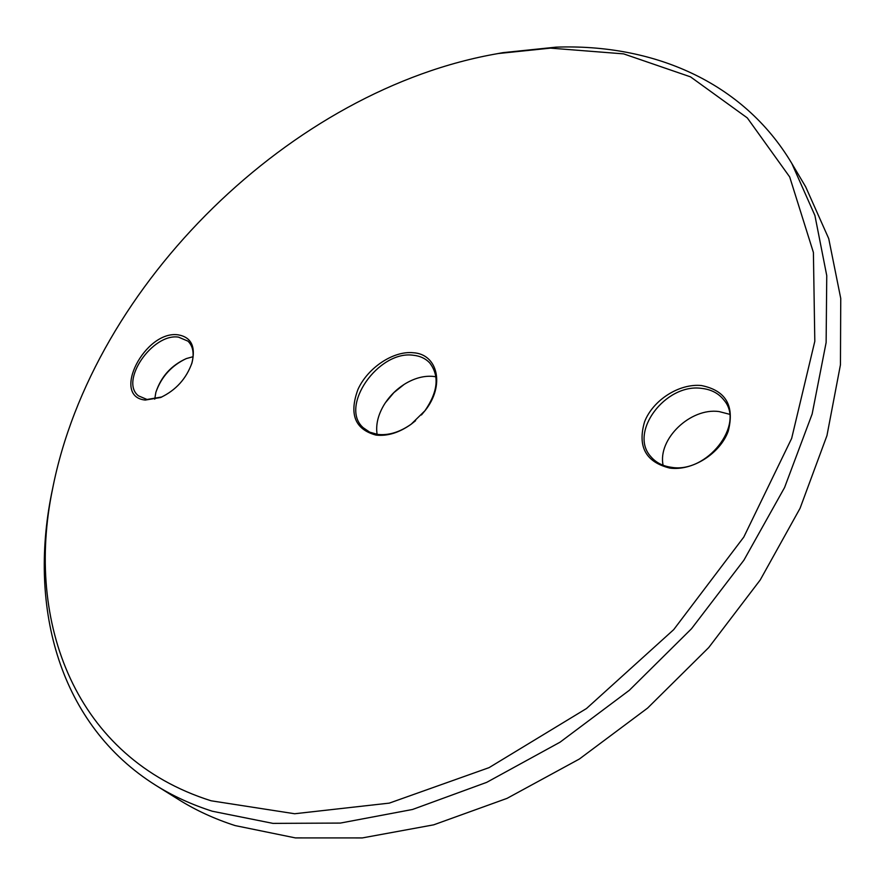<?xml version="1.0" encoding="UTF-8"?>
<svg xmlns="http://www.w3.org/2000/svg" width="885" height="885" viewBox="0 0 885 885"><rect width="100%" height="100%" fill="white"/><g stroke="black" fill="none" stroke-linecap="round" stroke-linejoin="round"><path stroke-width="1.33" d="M211.128 800.792L294.661 813.746L389.323 803.115L489.073 767.638L586.478 708.531L673.717 629.622L743.798 537.073L791.655 438.407L814.808 341.3L813.403 252.457L789.686 176.934L747.316 117.926L690.532 76.873L623.615 53.874L550.492 48.133L498.211 53.542C292.36 88.854 92.46 284.273 52.503 489.272C25.101 621.823 74.727 757.859 211.128 800.792M493.31 54.416L502.912 52.657L555.979 47.159C651.891 43.675 742.803 81.022 791.865 163.537L814.908 215.475L826.756 275.644L826.125 342.528L812.142 414.025L784.564 487.558L743.909 560.183L691.473 628.77L629.29 690.322L560.039 742.194L486.728 782.34L412.521 809.476L340.393 823.072L272.967 823.382L212.367 811.246C191.735 804.653 172.885 796.013 155.815 785.349C59.317 724.87 28.574 608.305 51.507 493.952L53.487 484.394M404.18 384.378L393.869 392.63L385.373 402.763M377.099 434.336C375.649 424.756 378.039 414.811 384.256 404.5C389.798 395.706 397.033 388.637 405.949 383.305C415.275 377.917 424.358 375.616 433.207 376.402L435.94 376.811M376.014 435.099C354.907 429.38 348.889 414.136 357.971 389.378C367.784 367.762 393.261 350.737 413.151 352.728C437.931 354.033 445.166 385.506 425.121 410.574L411.082 424.28C399.124 432.743 387.431 436.338 376.014 435.099M421.437 414.976L424.855 410.861C438.031 391.723 439.624 375.716 429.656 362.839C425.497 358.469 420.065 355.947 413.361 355.261C378.481 350.029 338.922 406.635 363.259 427.743L369.698 432.157L377.696 434.424C388.67 435.619 399.898 432.157 411.392 424.037L415.574 420.707M145.295 400.053C110.625 396.801 145.085 329.895 178.228 334.851C191.226 337.174 195.828 346.444 192.045 362.673C186.447 378.592 175.971 390.208 160.605 397.509L145.295 400.053M191.636 363.956L191.691 363.757C194.423 353.823 193.173 346.278 187.974 341.145L178.493 337.13C152.497 332.992 119.254 381.413 138.536 395.872L147.032 399.478L161.855 396.967M186.237 358.602C171.469 365.638 161.358 376.844 155.893 392.221M154.731 399.168L155.86 392.365C161.059 376.634 171.225 365.361 186.381 358.558L193.052 356.71M669.735 468.077C645.729 462.047 637.333 446.615 644.568 421.78C652.964 400.12 679.204 383.282 701.44 385.539C725.833 390.473 734.76 405.717 728.222 431.238C719.992 453.795 692.114 471.229 669.735 468.077M701.573 388.371C665.465 383.161 628.505 432.488 650.84 456.638C655.818 462.523 662.633 466.074 671.272 467.28C706.695 473.785 745.137 424.778 724.14 400.319C718.808 393.405 711.286 389.422 701.573 388.371M663.108 465.267C657.533 439.126 690.433 407.509 719.04 411.558L729.572 414.28M155.815 785.349L178.759 799.653C195.806 810.317 214.612 818.957 235.156 825.594L295.402 837.907L362.286 837.929L433.694 824.831L507.028 798.37L579.354 759.031L647.577 708.1L708.741 647.543L760.226 579.963L800.062 508.3L826.955 435.619L840.44 364.808L840.75 298.444L828.725 238.596L805.66 186.801L791.865 163.537M191.691 363.757L192.045 362.673M161.667 397.044L160.605 397.509M52.503 489.272L51.507 493.952M498.211 53.542L502.912 52.657"/></g></svg>
